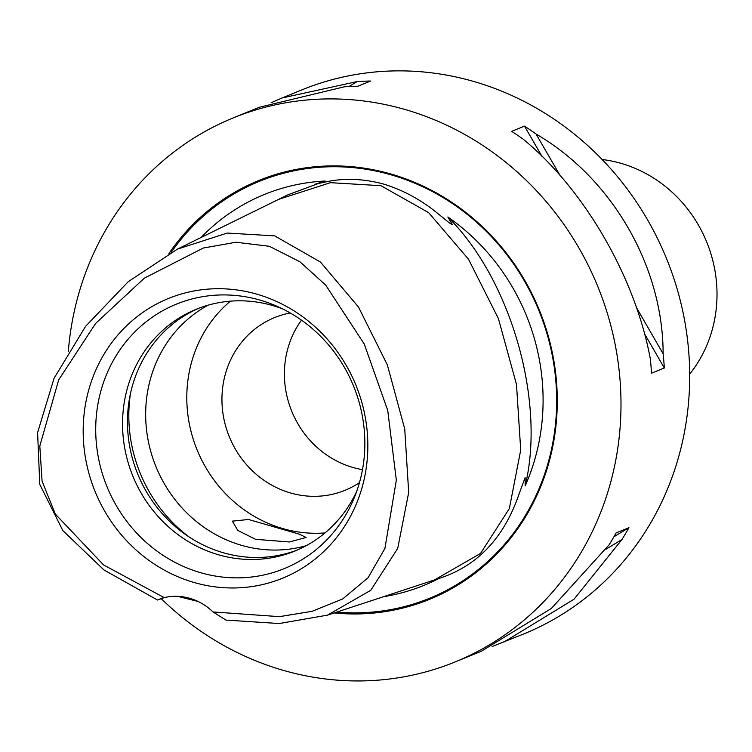<?xml version="1.0" encoding="UTF-8"?>
<svg xmlns="http://www.w3.org/2000/svg" width="752" height="752" viewBox="0 0 752 752"><rect width="100%" height="100%" fill="white"/><g stroke="black" fill="none" stroke-linecap="round" stroke-linejoin="round"><path stroke-width="1.13" d="M200.991 237.547A211.105 196.827 67.8 0 1 325.118 181.025L314.862 184.306M314.815 184.259L327.12 181.627C345.206 177.904 364.194 178.769 384.084 184.202C403.909 190.388 422.182 200.455 438.886 214.405L449.433 222.968L452.366 224.594L447.863 217.018A211.105 196.827 67.8 0 1 538.028 446.763A211.105 196.827 67.8 0 1 525.169 485.914L525.112 477.642L519.181 493.688C504.385 537.06 478.338 565.09 441.039 577.771L327.477 615.145L279.246 623.53L225.938 620.08L213.023 611.949L279.462 616.649L312.165 611.301L342.705 598.94L368.113 577.696L384.939 548.368L396.323 480.152L387.741 410.451L364.278 344.087L325.738 285.149L299.86 261.724L269.301 246.271L235.949 242.238L203.256 248.047L144.356 278.146L95.617 323.445L58.694 379.845L39.809 445.992L42.074 481.177L55.338 514.105L103.55 564.921L164.19 597.633A55.958 52.17 67.8 0 1 213.023 611.949M434.571 579.905L480.575 553.406L509.348 508.559L520.722 450.025L516.492 384.498L498.435 318.651L468.477 259.158L428.621 212.637L380.926 185.697L330.485 182.67L278.663 199.355L287.743 194.881L325.118 181.025M162.78 597.896L157.469 600.002L103.936 569.941L62.839 530.583L39.771 484.382L37.6 432.616L54.069 378.265L85.634 326.293L128.235 281.68L177.491 249.1L227.236 233.064L274.659 235.865L320.465 262.072L358.488 307.042L387.355 364.927L404.736 429.016L408.693 492.485L397.723 548.387L370.783 590.282L327.477 615.145M198.02 601.45L177.575 596.336M438.914 578.476A211.105 196.827 67.8 0 1 383.501 596.703M689.687 374.101A130.566 121.73 -112.2 0 0 713.883 323.134A130.566 121.73 -112.2 0 0 602.108 159.499M255.53 539.316L289.341 541.976L306.12 537.483L299.352 534.193L248.536 519.482L232.368 521.136L237.811 530.414L255.53 539.316M536.091 134.044C612.09 178.299 663.057 266.434 663.132 353.75A293.778 273.897 67.8 0 1 664.317 367.982L651.514 373.208A293.778 273.897 -112.2 0 0 650.33 358.977C635.459 277.695 584.492 189.56 523.289 139.261A293.778 273.897 -112.2 0 0 511.67 131.356L524.473 126.129A293.778 273.897 67.8 0 1 536.091 134.044L560.127 175.601M271.124 102.751L282.028 97.986L357.144 81.573A293.778 273.897 67.8 0 1 370.642 81.028L357.839 86.245A293.778 273.897 -112.2 0 0 344.341 86.8L259.261 107.273L233.176 117.923A293.778 273.897 67.8 0 1 520.854 175.254A293.778 273.897 67.8 0 1 613.942 469.022A293.778 273.897 67.8 0 1 455.167 661.929A293.778 273.897 67.8 0 1 161.125 598.554M68.31 351.513A293.778 273.897 67.8 0 1 74.401 310.83A293.778 273.897 67.8 0 1 233.176 117.923M282.028 97.986L301.872 89.883A293.778 273.897 67.8 0 1 589.549 147.223A293.778 273.897 67.8 0 1 682.637 440.992A293.778 273.897 67.8 0 1 523.862 633.898L492.156 646.523M334.179 612.936A226.164 210.861 -112.2 0 0 551.846 450.815A226.164 210.861 -112.2 0 0 430.247 189.654A226.164 210.861 -112.2 0 0 168.937 253.546M362.483 469.652A93.267 86.95 67.8 0 1 286.634 353.346A93.267 86.95 67.8 0 1 301.467 320.145M359.465 482.643A93.267 86.95 67.8 0 1 345.055 490.295A93.267 86.95 67.8 0 1 253.734 472.087A93.267 86.95 67.8 0 1 224.181 378.829A93.267 86.95 67.8 0 1 274.583 317.588A93.267 86.95 67.8 0 1 290.234 312.973M324.986 532.924A130.566 121.73 67.8 0 1 189.927 368.79A130.566 121.73 67.8 0 1 230.413 301.167M306.214 545.689A130.566 121.73 67.8 0 1 185.415 511.52A130.566 121.73 67.8 0 1 148.793 385.569A130.566 121.73 67.8 0 1 208.069 305.18M297.36 550.013A130.566 121.73 67.8 0 1 170.939 522.602A130.566 121.73 67.8 0 1 130.594 392.995A130.566 121.73 67.8 0 1 198.716 308.292M356.711 491.329A130.566 121.73 67.8 0 1 294.916 551.047A130.566 121.73 67.8 0 1 167.066 525.563A130.566 121.73 67.8 0 1 125.687 394.997A130.566 121.73 67.8 0 1 196.253 309.26A130.566 121.73 67.8 0 1 282.188 308.696M361.43 474.85A142.814 133.151 67.8 0 1 354.465 497.251A142.814 133.151 67.8 0 1 189.119 568.803A142.814 133.151 67.8 0 1 99.142 397.949A142.814 133.151 67.8 0 1 276.435 306.036A142.814 133.151 67.8 0 1 361.43 474.85M364.212 479.015A151.049 140.831 67.8 0 1 193.584 582.349A151.049 140.831 67.8 0 1 86.8 397.676A151.049 140.831 67.8 0 1 257.438 294.342A151.049 140.831 67.8 0 1 364.212 479.015M157.469 600.002L164.19 597.633M447.863 217.018C510.824 279.283 545.839 401.07 525.169 485.914M455.167 661.929L481.261 651.279L551.376 608.462L609.148 544.758A293.778 273.897 -112.2 0 0 616.114 532.914L628.916 527.688A293.778 273.897 67.8 0 1 621.951 539.532L574.011 599.231L504.019 641.992M664.317 367.982L644.37 333.474M541.919 156.294L524.473 126.129M663.132 353.75L636.324 307.371M357.144 81.573L348.956 86.527M613.933 536.759L628.916 527.688M606.018 549.186L621.951 539.532M171.212 252.315A225.168 209.93 67.8 0 1 431.14 190.886A225.168 209.93 67.8 0 1 551.263 450.41A225.168 209.93 67.8 0 1 336.905 612.043M188.808 536.759A143.754 134.025 67.8 0 1 130.434 393.71M278.701 199.327L177.491 249.1"/></g></svg>
